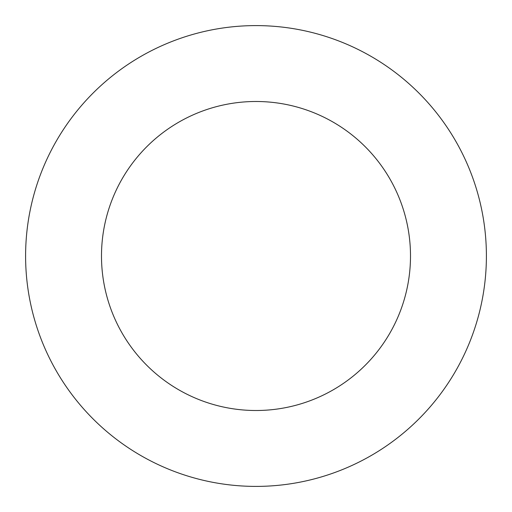<?xml version="1.0" encoding="UTF-8"?>
<svg xmlns="http://www.w3.org/2000/svg" width="512" height="512" viewBox="0 0 512 512"><rect width="100%" height="100%" fill="white"/><g stroke="black" fill="none" stroke-linecap="round" stroke-linejoin="round"><path stroke-width="0.77" d="M486.4 256A230.4 230.4 0 0 0 140.8 56.467A230.4 230.4 0 0 0 140.8 455.533A230.4 230.4 0 0 0 486.4 256M410.502 256A154.502 154.502 0 0 1 178.746 389.805A154.502 154.502 0 0 1 178.746 122.195A154.502 154.502 0 0 1 410.502 256"/></g></svg>

